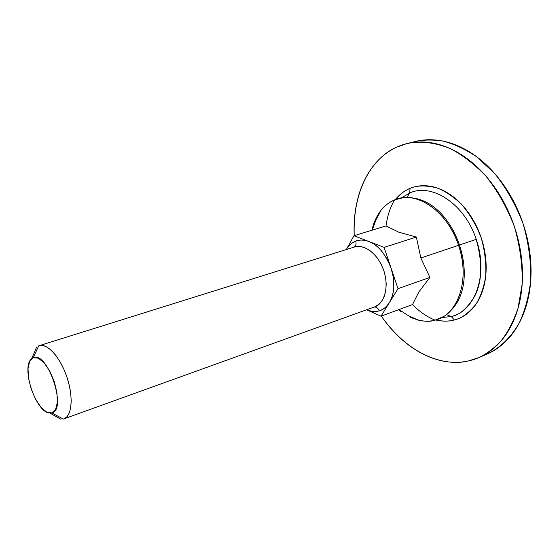 <?xml version="1.0" encoding="UTF-8"?>
<svg xmlns="http://www.w3.org/2000/svg" width="559" height="559" viewBox="0 0 559 559"><rect width="100%" height="100%" fill="white"/><g stroke="black" fill="none" stroke-linecap="round" stroke-linejoin="round"><path stroke-width="0.84" d="M393.627 200.318L394.591 199.905C390.168 207.34 387.317 216.019 386.038 225.941C387.317 216.019 390.168 207.34 394.591 199.905C389.183 202.162 384.55 205.775 380.707 210.743C376.577 216.165 373.636 222.664 371.896 230.252M417.447 319.909C423.512 321.544 429.382 321.621 435.056 320.146C458.135 315.08 470.496 279.109 458.555 245.31L420.843 257.999L429.934 277.404L418.831 291.987L412.507 304.578C419.523 311.705 427.041 316.897 435.056 320.146C428.837 322.312 420.717 321.411 410.69 317.442M401.425 311.901L398.637 309.7M386.038 225.941L398.693 232.146L416.357 237.051L420.843 257.999L458.555 245.31C447.633 211.169 416.036 189.99 394.591 199.905L403.018 197.774C416.294 194.595 445.921 208.165 458.555 245.31C470.951 282.54 455.557 311.258 443.063 316.75L435.056 320.146C427.041 316.897 419.523 311.705 412.507 304.578L381.007 316.198L389.392 302.622C394.696 293.223 395.255 281.694 391.048 268.027L384.103 247.371L368.814 241.474C377.591 244.479 385.004 253.332 391.048 268.027L384.103 247.371L416.357 237.051L384.103 247.371L368.814 241.474C373.489 243.277 377.821 246.554 381.818 251.291L387.121 259.041L391.048 268.027L393.354 277.557L393.815 286.942C393.501 293.133 392.02 298.359 389.392 302.622C386.038 307.38 382.642 310.105 379.191 310.811C378.087 308.107 376.389 306.863 374.104 307.08C376.389 306.863 378.087 308.107 379.191 310.811C375.187 311.936 371.001 311.594 366.627 309.777L381.007 316.198L366.62 309.777C371.826 311.656 376.011 311.999 379.191 310.811C383.334 309.567 386.737 306.835 389.392 302.622L398.001 288.682L391.048 268.027L398.001 288.682L381.007 316.198L412.507 304.578L418.831 291.987L429.934 277.404L398.001 288.682L429.934 277.404L420.843 257.999L416.357 237.051L398.693 232.146L386.038 225.941L353.924 235.73L346.349 249.538L353.924 235.73L368.814 241.474L353.924 235.73L386.038 225.941M353.938 247.162C355.894 245.96 356.495 243.941 355.741 241.125C358.906 239.594 363.266 239.713 368.814 241.474C364.154 239.72 359.793 239.608 355.741 241.125C351.863 242.641 348.739 245.45 346.356 249.538C348.739 245.45 351.863 242.641 355.741 241.125C356.495 243.941 355.894 245.96 353.938 247.162M373.761 307.184L374.481 306.947C380.77 305.808 390.538 292.252 383.795 270.472C375.997 249.041 360.017 244.15 354.322 247.043L353.84 247.211M49.08 412.982C35.818 411.48 21.368 368.535 31.024 359.318M33.205 357.753L38.704 345.867L33.205 357.753L38.271 358.158L44.063 362.77L49.674 370.931L54.209 381.385L56.92 392.453L57.381 402.354L55.558 409.53L51.763 412.912L46.635 412.081L40.954 407.245L35.559 399.196L31.234 389.12L28.586 378.478L28.013 368.8L29.613 361.519L33.205 357.753C47.438 350.409 67.548 410.152 51.763 412.912L63.335 419.054L51.763 412.912M39.57 345.574L43.26 345.546L47.361 347.258L51.68 350.661L56.005 355.608L60.12 361.876L63.824 369.164L66.919 377.108L69.253 385.312L70.713 393.354L71.224 400.838L70.769 407.392L69.386 412.71L67.157 416.553L64.201 418.761M374.865 306.8L378.771 304.459L382.007 300.819L384.403 296.025L385.829 290.303L386.213 283.923L385.528 277.201L383.795 270.472L381.098 264.058L377.584 258.286L373.426 253.437L368.828 249.747L364.021 247.378L359.241 246.428L354.713 246.931M63.335 419.054C71.866 417.056 73.795 397.323 66.919 377.108C60.169 356.852 46.711 342.297 38.704 345.867M451.267 316.513L454.341 319.972C460.665 318.33 466.29 315.01 471.209 310.014C476.128 304.997 479.901 298.625 482.529 290.897C485.149 283.147 486.351 274.644 486.141 265.392C485.911 256.12 484.255 246.889 481.173 237.701C478.071 228.512 473.808 220.155 468.393 212.637C462.964 205.139 456.864 199.095 450.093 194.497C443.322 189.934 436.46 187.139 429.515 186.119C422.576 185.113 416.092 185.868 410.061 188.383C404.325 190.794 399.378 194.546 395.234 199.647C400.167 193.98 405.114 190.221 410.061 188.383L409.698 192.995L406.889 197.586L409.698 192.995C432.093 182.632 464.99 204.238 476.226 239.364L460.029 244.814L476.226 239.364C464.99 204.238 432.093 182.632 409.698 192.995L410.061 188.383C416.728 185.336 425.665 185.169 436.879 187.887C444.775 190.892 452.895 196.272 461.252 204.021C469.343 213.37 475.989 224.592 481.173 237.701C484.96 251.27 486.463 264.225 485.666 276.565C483.696 287.787 480.474 296.983 476.009 304.152C468.721 313.096 461.496 318.371 454.341 319.972L451.267 316.513C475.374 311.23 488.51 274.134 476.226 239.364C482.745 263.072 482.172 282.12 474.507 296.515C467.031 308.61 459.281 315.276 451.267 316.513L446.257 314.556L451.267 316.513L441.533 317.61M354.217 235.646C352.387 182.681 377.842 155.109 396.247 147.345L406.61 143.67C418.02 141.05 432.596 141.581 449.89 148.484C461.853 154.459 473.857 163.661 485.897 176.085C497.426 190.535 506.915 207.354 514.371 226.528C520.024 246.302 522.63 265.434 522.183 283.916L518.032 308.288C513.204 322.166 507.265 333.381 500.214 341.926C492.996 349.082 485.799 354.329 478.63 357.676L468.156 361.009C448.8 365.956 411.85 359.381 381.287 316.094C388.421 326.449 396.548 335.316 405.659 342.709C415.358 350.57 425.588 356.132 436.355 359.402C447.151 362.665 457.751 363.203 468.156 361.009C478.581 358.801 487.965 353.777 496.308 345.951C504.658 338.069 511.157 327.812 515.81 315.178C520.436 302.482 522.651 288.402 522.469 272.939C522.246 257.447 519.549 241.977 514.371 226.528C509.151 211.092 501.947 197.138 492.765 184.659C483.556 172.228 473.277 162.362 461.916 155.046C450.575 147.786 439.192 143.544 427.782 142.321C416.399 141.134 405.89 142.804 396.247 147.345C386.639 151.894 378.52 158.728 371.896 167.854C365.293 176.965 360.506 187.586 357.536 199.703C354.741 211.106 353.637 223.083 354.21 235.646M409.698 192.995L401.285 198.012M454.341 319.972C449.289 321.502 443.084 321.495 435.727 319.965C442.113 321.516 448.318 321.523 454.341 319.972M482.843 355.685L486.945 354.106C497.65 349.291 508.976 340.068 518.619 324.164C524.573 312.222 528.611 297.716 530.736 280.632C531.225 262.255 528.667 243.249 523.063 223.6C515.65 204.559 506.195 187.873 494.694 173.535L476.68 156.779C464.452 148.715 452.937 143.432 442.148 140.924C432.058 139.617 423.142 139.806 415.393 141.483L408.07 143.307M414.093 141.804C421.179 139.841 428.683 139.275 436.6 140.099C448.025 141.294 459.407 145.487 470.748 152.677C482.096 159.923 492.36 169.705 501.542 182.038C510.702 194.42 517.879 208.276 523.063 223.6C528.199 238.945 530.861 254.317 531.05 269.717C531.19 285.09 528.933 299.093 524.272 311.726C519.591 324.304 513.057 334.527 504.679 342.387C498.866 347.831 492.549 351.918 485.722 354.637M381.168 210.156L375.962 219.82L372.231 230.147M373.999 307.108L63.901 418.88M49.982 413.108L60.91 419.278M31.667 358.682L36.635 347.16M39.263 345.665L354.322 247.043M398.965 309.574L408.182 315.549L418.167 320.097M409.705 197.732C455.466 199.724 483.661 283.49 448.409 312.74M480.013 357.082L486.945 354.106"/></g></svg>
